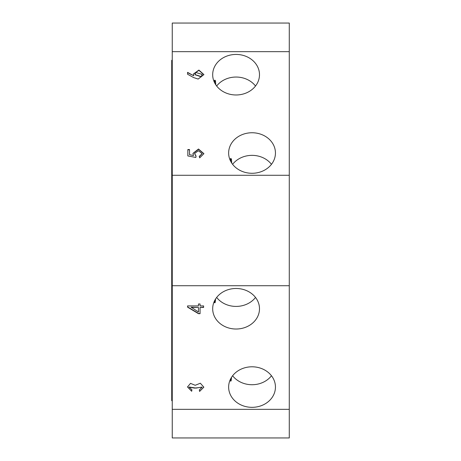 <?xml version="1.0" encoding="UTF-8"?>
<svg xmlns="http://www.w3.org/2000/svg" width="461" height="461" viewBox="0 0 461 461"><rect width="100%" height="100%" fill="white"/><g stroke="black" fill="none" stroke-linecap="round" stroke-linejoin="round"><path stroke-width="0.69" d="M194.991 74.705L201.232 76.831L202.212 74.549M201.232 76.566L202.218 74.411L195.862 72.504L194.986 74.567L201.232 76.566M289.278 409.328L289.278 437.95L172.253 437.95L172.253 409.328L289.278 409.328L289.278 285.722L172.253 285.722L172.253 175.278L289.278 175.278L289.278 51.672L172.253 51.672L172.253 23.05L289.278 23.05L289.278 51.672M289.278 285.722L289.278 175.278M236.084 329.021A23.407 20.267 180 0 0 259.491 308.755A23.407 20.267 180 0 0 236.084 288.482A23.407 20.267 180 0 0 212.682 308.755A23.407 20.267 180 0 0 236.084 329.021M216.658 297.449A23.407 20.267 180 0 0 236.084 306.415A23.407 20.267 180 0 0 255.515 297.449M252.04 407.334A23.407 20.267 180 0 0 275.447 387.061A23.407 20.267 180 0 0 252.04 366.795A23.407 20.267 180 0 0 228.639 387.061A23.407 20.267 180 0 0 252.04 407.334M232.615 375.761A23.407 20.267 180 0 0 252.04 384.728A23.407 20.267 180 0 0 271.471 375.761M236.084 94.978A23.407 20.267 0 0 0 259.491 74.705A23.407 20.267 0 0 0 236.084 54.438A23.407 20.267 0 0 0 212.682 74.705A23.407 20.267 0 0 0 236.084 94.978M255.515 86.011A23.407 20.267 0 0 0 236.084 77.045A23.407 20.267 0 0 0 216.658 86.011M252.04 173.284A23.407 20.267 0 0 0 275.447 153.017A23.407 20.267 0 0 0 252.04 132.751A23.407 20.267 0 0 0 228.639 153.017A23.407 20.267 0 0 0 252.04 173.284M271.471 164.323A23.407 20.267 0 0 0 252.04 155.357A23.407 20.267 0 0 0 232.615 164.323M231.566 377.242L231.14 380.734L230.765 381.161L229.947 380.383M230.765 378.619L230.765 381.161M215.61 298.93L215.183 302.422L214.809 302.848L213.99 302.07M214.809 300.307L214.809 302.848M236.084 23.05L225.446 23.05L236.084 23.05M172.253 60.287L171.723 60.287L171.723 400.713L172.253 400.713M213.91 81.194L214.809 80.128L214.809 83.153M229.872 159.506L230.765 158.44L230.765 161.459M172.253 175.278L172.253 51.672M187.558 72.36L193.718 75.754L193.43 74.019L198.904 70.072L203.9 74.601L198.155 79.067L193.534 77.534L187.558 74.221L187.558 72.36M193.534 155.524L192.923 153.392L198.495 149.012L203.906 153.663L199.688 157.869L199.221 156.412L202.114 153.622L198.38 150.712L194.605 153.473L196.052 156.089L195.862 157.46L187.84 155.927L187.84 149.543L189.517 149.543L189.517 154.717L193.534 155.524L189.517 154.717M172.253 409.328L172.253 285.722M203.612 305.925L203.612 307.458L200.062 307.458L200.062 313.682L198.478 313.682L187.558 307.135L187.558 305.925L198.478 305.925L198.478 303.983L200.062 303.983L200.062 305.925L203.612 305.925L203.612 307.193L200.062 307.458M191.667 391.268L187.512 386.969L190.508 383.368L195.21 385.287L200.345 383.224L203.848 387.182L199.596 391.429L199.319 389.971L202.074 387.2L194.651 388.116L189.131 387.171L191.943 389.81L191.667 391.268L187.518 386.837M244.186 23.05L257.226 23.05M214.809 80.128L215.448 80.704L215.794 84.807M230.765 158.44L231.405 159.016L231.75 163.119M200.062 313.417L198.478 313.682M198.478 313.417L187.558 306.87L187.558 305.925M198.478 305.66L198.478 303.983M200.062 303.983L200.062 305.66M198.478 307.458L191.108 307.193L198.478 311.988L198.478 307.458L191.108 307.458M203.843 387.056L199.596 391.429M199.596 391.164L199.365 389.96M202.068 387.073L195.862 388.116M195.862 387.851L194.651 388.116M194.651 387.851L189.131 387.033M191.897 389.799L191.667 391.003M187.558 74.221L187.558 72.631L193.718 75.754M193.436 74.152L198.904 70.337L203.9 74.728M199.302 156.659L202.108 153.761M194.605 153.605L196.017 156.331M187.84 155.927L187.84 149.808L189.517 149.808M192.929 153.525L198.495 149.278L203.906 153.795"/></g></svg>

